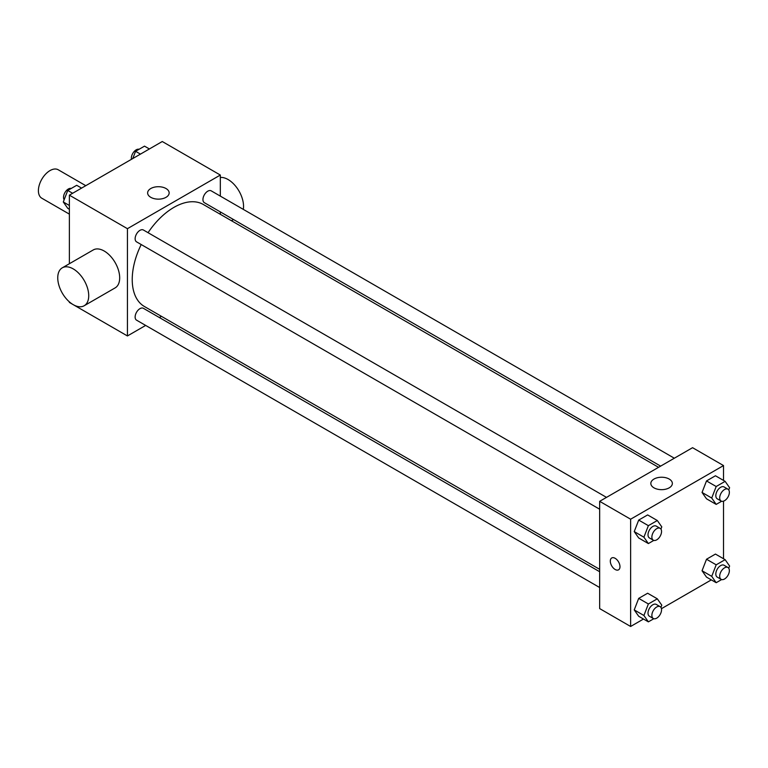 <?xml version="1.0" encoding="UTF-8"?>
<svg xmlns="http://www.w3.org/2000/svg" width="768" height="768" viewBox="0 0 768 768"><rect width="100%" height="100%" fill="white"/><g stroke="black" fill="none" stroke-linecap="round" stroke-linejoin="round"><path stroke-width="1.15" d="M85.786 185.683L58.224 169.766A16.426 9.485 120 0 0 45.571 174.163A16.426 9.485 120 0 0 38.4 190.694A16.426 9.485 120 0 0 41.798 198.211L69.37 214.128M145.67 325.421L127.43 335.952L69.37 302.429L69.37 301.862M69.37 263.741L69.37 195.158L162.269 141.523L220.33 175.046L220.33 196.109M161.424 316.33L159.35 317.52M141.206 244.541A58.906 34.003 120 0 0 132.23 279.542A58.906 34.003 120 0 0 144.422 306.509L599.664 569.338M658.56 467.318L203.328 204.49A58.906 34.003 120 0 0 148.051 232.685M220.33 211.91L220.33 214.301M127.43 335.952L127.43 228.682L220.33 175.046M674.323 458.218L211.21 190.848A6.845 3.955 120 0 0 205.93 192.682A6.845 3.955 120 0 0 202.944 199.565A6.845 3.955 120 0 0 204.365 202.694L660.634 466.118M599.664 571.728L143.386 308.304A6.845 3.955 120 0 0 138.115 310.138A6.845 3.955 120 0 0 135.13 317.021A6.845 3.955 120 0 0 136.55 320.16L599.664 587.53M599.664 509.222L136.55 241.853A6.845 3.955 -60 0 1 136.55 233.952A6.845 3.955 -60 0 1 143.386 229.997L606.499 497.376M127.43 228.682L69.37 195.158M150.778 197.318A10.762 6.211 180 0 1 147.629 192.931A10.762 6.211 180 0 1 158.39 186.71A10.762 6.211 180 0 1 169.162 192.931A10.762 6.211 180 0 1 162.509 198.672A10.762 6.211 180 0 1 150.778 197.318M62.285 267.821L93.254 249.946A21.898 12.643 60 0 1 110.131 255.811A21.898 12.643 60 0 1 119.683 277.853A21.898 12.643 60 0 1 115.152 287.875L84.182 305.75A21.898 12.643 60 0 1 62.285 293.107A21.898 12.643 60 0 1 62.285 267.821A21.898 12.643 60 0 1 79.162 273.686A21.898 12.643 60 0 1 88.723 295.728A21.898 12.643 60 0 1 84.182 305.75M243.302 209.376A21.898 12.643 -120 0 0 236.976 187.92A21.898 12.643 -120 0 0 220.33 177.446M643.498 619.037L630.624 626.477L599.664 608.592L599.664 501.322L692.563 447.686L723.523 465.571L723.523 480.432M711.312 579.888L661.45 608.678M706.512 498.806L702.048 492.451L706.512 480.931L715.45 475.766L706.512 480.931L702.048 492.451L706.512 498.806L716.189 504.394L711.725 498.038L716.189 486.518L725.126 481.354L729.6 487.718L728.746 489.926M638.698 616.272L634.234 609.907L638.698 598.387L647.635 593.232L638.698 598.387L634.234 609.907L638.698 616.272L648.374 621.859L643.91 615.494L648.374 603.974L657.312 598.819L661.786 605.174L660.922 607.392M723.523 501.158L723.523 558.739M630.624 626.477L630.624 519.206L723.523 465.571M706.512 577.114L702.048 570.758L706.512 559.238L715.45 554.074L706.512 559.238L702.048 570.758L706.512 577.114L716.189 582.701L711.725 576.346L716.189 564.826L725.126 559.661L729.6 566.026L728.746 568.234M638.698 537.965L634.234 531.6L638.698 520.08L647.635 514.925L638.698 520.08L634.234 531.6L638.698 537.965L648.374 543.552L643.91 537.187L648.374 525.667L657.312 520.512L661.786 526.867L660.922 529.085M630.624 519.206L599.664 501.322M653.981 487.843A10.762 6.211 180 0 1 650.832 483.446A10.762 6.211 180 0 1 661.594 477.235A10.762 6.211 180 0 1 672.355 483.446A10.762 6.211 180 0 1 665.712 489.187A10.762 6.211 180 0 1 653.981 487.843M619.978 566.688A6.845 3.955 60 0 1 618.566 569.827A6.845 3.955 60 0 1 611.722 565.872A6.845 3.955 60 0 1 611.722 557.971A6.845 3.955 60 0 1 616.992 559.805A6.845 3.955 60 0 1 619.978 566.688M618.566 569.827A6.845 3.955 60 0 1 611.722 565.872A6.845 3.955 60 0 1 611.722 557.971M653.818 540.413L648.374 543.552M660.134 528.336L656.266 526.109A6.845 3.955 120 0 0 650.995 527.933A6.845 3.955 120 0 0 648.01 534.826A6.845 3.955 120 0 0 649.421 537.955L653.299 540.192A6.845 3.955 120 0 0 660.134 536.237A6.845 3.955 120 0 0 660.134 528.336A6.845 3.955 120 0 0 654.864 530.17A6.845 3.955 120 0 0 651.878 537.062A6.845 3.955 120 0 0 653.299 540.192M643.91 537.187L634.234 531.6M648.374 525.667L638.698 520.08M657.312 520.512L647.635 514.925M721.632 501.254L716.189 504.394M727.949 489.187L724.08 486.95A6.845 3.955 120 0 0 718.81 488.784A6.845 3.955 120 0 0 715.824 495.667A6.845 3.955 120 0 0 717.235 498.806L721.114 501.034A6.845 3.955 120 0 0 727.949 497.088A6.845 3.955 120 0 0 727.949 489.187A6.845 3.955 120 0 0 722.678 491.021A6.845 3.955 120 0 0 719.693 497.904A6.845 3.955 120 0 0 721.114 501.034M711.725 498.038L702.048 492.451M716.189 486.518L706.512 480.931M725.126 481.354L715.45 475.766M653.818 618.72L648.374 621.859M660.134 606.643L656.266 604.416A6.845 3.955 120 0 0 650.995 606.25A6.845 3.955 120 0 0 648.01 613.133A6.845 3.955 120 0 0 649.421 616.262L653.299 618.499A6.845 3.955 120 0 0 660.134 614.544A6.845 3.955 120 0 0 660.134 606.643A6.845 3.955 120 0 0 654.864 608.477A6.845 3.955 120 0 0 651.878 615.37A6.845 3.955 120 0 0 653.299 618.499M643.91 615.494L634.234 609.907M648.374 603.974L638.698 598.387M657.312 598.819L647.635 593.232M721.632 579.562L716.189 582.701M727.949 567.494L724.08 565.258A6.845 3.955 120 0 0 718.81 567.091A6.845 3.955 120 0 0 715.824 573.974A6.845 3.955 120 0 0 717.235 577.114L721.114 579.341A6.845 3.955 120 0 0 727.949 575.395A6.845 3.955 120 0 0 727.949 567.494A6.845 3.955 120 0 0 722.678 569.328A6.845 3.955 120 0 0 719.693 576.211A6.845 3.955 120 0 0 721.114 579.341M711.725 576.346L702.048 570.758M716.189 564.826L706.512 559.238M725.126 559.661L715.45 554.074M69.37 209.261L67.757 208.339L63.293 201.974L67.757 190.454L76.704 185.299L81.581 188.112M69.37 205.488L63.293 201.974M72.634 193.277L67.757 190.454M71.261 188.438A6.845 3.955 120 0 0 66.192 190.829A6.845 3.955 120 0 0 63.523 197.376A6.845 3.955 120 0 0 64.147 199.766M132.758 158.563L135.581 151.306L144.518 146.141L149.395 148.963M140.458 154.118L135.581 151.306M139.075 149.28A6.845 3.955 120 0 0 134.016 151.68A6.845 3.955 120 0 0 131.338 158.218A6.845 3.955 120 0 0 131.443 159.322M231.446 220.723L233.52 219.533"/></g></svg>
